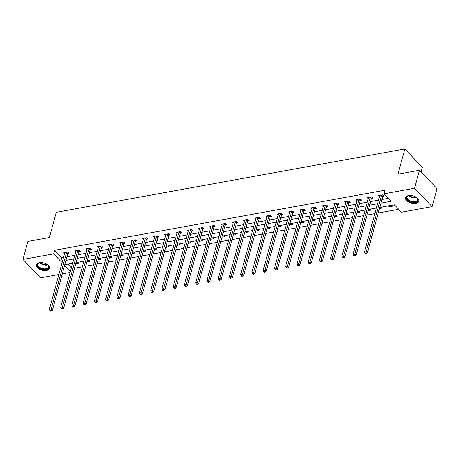 <?xml version="1.0" encoding="UTF-8"?>
<svg xmlns="http://www.w3.org/2000/svg" width="460" height="460" viewBox="0 0 460 460"><rect width="100%" height="100%" fill="white"/><g stroke="black" fill="none" stroke-linecap="round" stroke-linejoin="round"><path stroke-width="0.69" d="M39.249 262.729A6.9 3.709 15.2 0 1 46.558 264.08A6.9 3.709 15.2 0 1 49.605 268.41A6.9 3.709 15.2 0 1 46.638 270.48A6.9 3.709 15.2 0 1 39.324 269.123A6.9 3.709 15.2 0 1 36.282 264.793A6.9 3.709 15.2 0 1 39.249 262.729M408.468 195.609A6.9 3.709 15.2 0 1 415.782 196.96A6.9 3.709 15.2 0 1 418.824 201.29A6.9 3.709 15.2 0 1 415.863 203.36A6.9 3.709 15.2 0 1 408.549 202.003A6.9 3.709 15.2 0 1 405.507 197.673A6.9 3.709 15.2 0 1 408.468 195.609M421.101 171.965L422.36 167.342L404.829 148.954L56.229 212.324L49.381 237.532L27.893 241.437L23 259.44L53.647 253.868L60.754 261.326L62.537 260.998M404.829 148.954L397.98 174.162L419.468 170.252L437 188.64L432.107 206.643L401.459 212.215L394.352 204.763L379.764 207.414M74.503 268.232L82.346 266.806M85.75 266.185L93.598 264.759M97.002 264.138L104.845 262.712M108.249 262.096L116.093 260.67M119.496 260.049L127.345 258.623M130.749 258.002L138.592 256.577M141.996 255.961L149.845 254.535M153.249 253.914L161.092 252.488M164.496 251.867L172.345 250.441M175.749 249.826L183.592 248.4M186.996 247.779L194.844 246.353M198.248 245.732L206.091 244.306M209.495 243.691L217.344 242.265M220.748 241.644L228.591 240.218M231.995 239.597L239.844 238.171M243.248 237.555L251.091 236.13M254.495 235.508L262.344 234.082M265.748 233.461L273.591 232.035M276.995 231.42L284.843 229.994M288.248 229.373L296.091 227.947M299.494 227.326L307.343 225.9M310.747 225.285L318.59 223.859M321.994 223.238L329.843 221.812M333.247 221.191L341.09 219.765M344.494 219.15L352.337 217.724M355.741 217.103L363.59 215.677M366.994 215.056L374.837 213.63M378.241 213.014L398.676 209.3M70.115 272.452L62.272 273.878M58.868 274.493L40.532 277.828L23 259.44M67.833 264.12L71.375 267.835M392.633 205.074L393.524 206.011L389.195 206.793L388.303 205.861M381.38 207.121L382.272 208.052L379.454 208.564M370.133 209.162L371.024 210.099L368.201 210.611M358.88 211.209L359.772 212.146L356.954 212.658M347.633 213.256L348.525 214.187L345.702 214.699M336.381 215.297L337.272 216.234L334.454 216.746M325.134 217.344L326.025 218.281L323.202 218.793M313.887 219.391L314.772 220.323L311.955 220.834M302.634 221.433L303.525 222.37L300.702 222.881M291.387 223.48L292.272 224.417L289.455 224.928M280.134 225.526L281.025 226.458L278.202 226.97M268.887 227.568L269.773 228.505L266.955 229.017M257.635 229.615L258.526 230.552L255.702 231.064M246.387 231.662L247.279 232.593L244.455 233.105M235.135 233.703L236.026 234.64L233.203 235.152M223.888 235.75L224.779 236.687L221.956 237.199M212.635 237.797L213.526 238.728L210.703 239.24M201.388 239.838L202.279 240.775L199.456 241.287M190.135 241.885L191.026 242.822L188.203 243.334M178.888 243.932L179.78 244.864L176.956 245.375M167.636 245.973L168.527 246.911L165.703 247.422M156.388 248.02L157.28 248.958L154.456 249.469M145.136 250.067L146.027 250.999L143.209 251.511M133.889 252.109L134.78 253.046L131.957 253.558M122.636 254.156L123.527 255.093L120.71 255.605M111.389 256.203L112.28 257.134L109.457 257.646M100.136 258.244L101.027 259.181L98.21 259.693M88.889 260.291L89.78 261.228L86.957 261.74M77.642 262.338L78.528 263.269L75.71 263.781M380.932 203.119L391.034 201.284L383.928 193.827L384.905 190.227L54.625 250.269L61.732 257.721L63.514 257.399M66.918 256.783L74.761 255.357M78.165 254.736L86.014 253.31M89.418 252.689L97.261 251.263M100.665 250.648L108.514 249.222M111.918 248.601L119.761 247.175M123.165 246.554L131.014 245.128M134.418 244.513L142.261 243.087M145.665 242.466L153.513 241.04M156.917 240.419L164.761 238.993M168.164 238.378L176.007 236.952M179.411 236.331L187.26 234.905M190.664 234.284L198.507 232.858M201.911 232.242L209.76 230.816M213.164 230.195L221.007 228.769M224.411 228.148L232.26 226.722M235.664 226.107L243.507 224.681M246.911 224.06L254.759 222.634M258.163 222.013L266.006 220.587M269.411 219.972L277.259 218.546M280.663 217.925L288.506 216.499M291.91 215.878L299.759 214.452M303.163 213.837L311.006 212.411M314.41 211.79L322.259 210.364M325.663 209.743L333.506 208.317M336.91 207.702L344.758 206.275M348.162 205.654L356.005 204.228M359.409 203.607L367.258 202.181M370.662 201.566L378.505 200.14M381.909 199.519L388.257 198.363M382.881 196.282L384.048 196.069L382.864 194.827L378.534 195.615L379.471 196.592M371.628 198.329L372.796 198.116L371.611 196.874L367.287 197.656L368.218 198.639M360.381 200.37L361.548 200.157L360.364 198.915L356.034 199.703L356.971 200.681M349.128 202.417L350.296 202.204L349.111 200.962L344.787 201.75L345.719 202.728M337.881 204.464L339.049 204.251L337.864 203.009L333.534 203.791L334.472 204.775M326.629 206.505L327.796 206.293L326.611 205.051L322.287 205.838L323.219 206.816M315.382 208.552L316.549 208.34L315.365 207.098L311.035 207.886L311.972 208.863M304.129 210.599L305.296 210.387L304.112 209.145L299.788 209.927L300.719 210.91M292.882 212.641L294.049 212.428L292.865 211.186L288.535 211.974L289.472 212.951M281.629 214.688L282.796 214.475L281.612 213.233L277.288 214.021L278.219 214.998M270.382 216.735L271.549 216.522L270.365 215.28L266.035 216.062L266.972 217.045M259.13 218.776L260.297 218.563L259.112 217.321L254.788 218.109L255.72 219.086M247.882 220.823L249.05 220.61L247.865 219.368L243.535 220.156L244.473 221.133M236.63 222.87L237.797 222.657L236.612 221.415L232.288 222.197L233.22 223.18M225.383 224.911L226.55 224.698L225.365 223.456L221.041 224.244L221.973 225.222M214.136 226.958L215.303 226.745L214.118 225.503L209.789 226.291L210.72 227.269M202.883 229.005L204.05 228.792L202.866 227.55L198.542 228.332L199.473 229.316M191.636 231.046L192.803 230.834L191.619 229.592L187.289 230.38L188.22 231.357M180.383 233.093L181.55 232.881L180.366 231.639L176.042 232.427L176.973 233.404M169.136 235.14L170.303 234.928L169.119 233.686L164.789 234.468L165.727 235.451M157.883 237.182L159.051 236.969L157.866 235.727L153.542 236.515L154.474 237.492M146.636 239.229L147.804 239.016L146.619 237.774L142.29 238.562L143.227 239.539M135.384 241.276L136.551 241.063L135.366 239.821L131.042 240.603L131.974 241.586M124.137 243.317L125.304 243.104L124.12 241.862L119.79 242.65L120.727 243.627M112.884 245.364L114.051 245.151L112.867 243.909L108.543 244.697L109.474 245.674M101.637 247.411L102.804 247.198L101.62 245.956L97.29 246.738L98.227 247.721M90.384 249.452L91.551 249.239L90.367 247.997L86.043 248.785L86.974 249.763M79.137 251.499L80.304 251.286L79.12 250.044L74.79 250.832L75.727 251.81M67.885 253.546L69.052 253.333L67.867 252.091L63.543 252.873L64.475 253.857M419.468 170.252L414.575 188.255L432.107 206.643M54.625 250.269L53.647 253.868M383.928 193.827L414.575 188.255M65.941 260.383L73.784 258.957M77.188 258.336L85.037 256.91M88.441 256.295L96.284 254.863M99.688 254.248L107.531 252.822M110.935 252.201L118.784 250.775M122.187 250.159L130.03 248.728M133.434 248.112L141.283 246.686M144.687 246.065L152.53 244.639M155.934 244.024L163.783 242.592M167.187 241.977L175.03 240.551M178.434 239.93L186.283 238.504M189.687 237.889L197.53 236.457M200.934 235.842L208.782 234.416M212.186 233.795L220.029 232.369M223.433 231.754L231.282 230.328M234.686 229.707L242.529 228.281M245.933 227.66L253.782 226.234M257.186 225.618L265.029 224.192M268.433 223.571L276.282 222.145M279.686 221.524L287.529 220.098M290.933 219.483L298.781 218.057M302.185 217.436L310.028 216.01M313.433 215.389L321.275 213.963M324.679 213.348L332.528 211.922M335.932 211.301L343.775 209.875M347.179 209.254L355.028 207.828M358.432 207.213L366.275 205.787M369.679 205.166L377.528 203.74M64.59 265.345L70.391 271.434M376.36 208.035L368.517 209.461M365.113 210.076L357.265 211.502M353.861 212.123L346.018 213.549M342.614 214.17L334.765 215.596M331.361 216.211L323.518 217.637M320.114 218.258L312.265 219.684M308.861 220.305L301.018 221.731M297.614 222.347L289.765 223.773M286.361 224.394L278.518 225.82M275.114 226.441L267.266 227.867M263.862 228.482L256.019 229.908M252.615 230.529L244.766 231.955M241.362 232.576L233.519 234.002M230.115 234.617L222.266 236.043M218.862 236.664L211.019 238.09M207.615 238.711L199.767 240.137M196.362 240.752L188.519 242.178M185.115 242.799L177.267 244.225M173.863 244.846L166.02 246.272M162.616 246.888L154.767 248.314M151.363 248.935L143.52 250.361M140.116 250.982L132.273 252.408M128.869 253.023L121.02 254.449M117.616 255.07L109.773 256.496M106.369 257.117L98.52 258.543M95.116 259.158L87.273 260.584M83.87 261.205L76.021 262.631M72.617 263.252L64.774 264.678M61.732 257.721L60.754 261.326M389.511 205.643L389.195 206.793M381.697 195.04L381.622 195.155A0.885 0.558 -43.6 0 0 381.495 195.431L366.195 251.752L364.395 252.08L379.695 195.759A0.885 0.558 -43.6 0 0 379.718 195.5L379.701 195.402M383.421 195.414L382.806 196.397A0.885 0.558 -43.6 0 0 382.68 196.673L367.379 252.994L366.195 251.752L365.757 253.155L365.033 253.287L365.51 253.788L366.229 253.655L365.757 253.155M366.229 253.655L367.379 252.994M364.395 252.08L365.033 253.287M416.398 197.328A5.974 3.208 15.2 0 1 417.3 198.145A5.974 3.208 15.2 0 1 416.599 201.946A5.974 3.208 15.2 0 1 409.705 201.348A5.974 3.208 15.2 0 1 408.411 195.73A5.974 3.208 15.2 0 1 409.601 195.483M408.612 195.667A5.531 2.973 -164.8 0 0 407.083 197.098A5.531 2.973 -164.8 0 0 409.998 200.807A5.531 2.973 -164.8 0 0 417.755 199.996A5.531 2.973 -164.8 0 0 417.157 197.99M405.668 197.259A6.86 3.686 -164.8 0 0 409.319 201.71A6.86 3.686 -164.8 0 0 418.893 200.847M47.179 264.448A5.974 3.208 15.2 0 1 48.081 265.265A5.974 3.208 15.2 0 1 46.299 269.382A5.974 3.208 15.2 0 1 38.49 267.168A5.974 3.208 15.2 0 1 39.192 262.85A5.974 3.208 15.2 0 1 39.899 262.671A5.974 3.208 15.2 0 1 40.382 262.602M39.393 262.786A5.531 2.973 -164.8 0 0 37.864 264.218A5.531 2.973 -164.8 0 0 40.302 267.685A5.531 2.973 -164.8 0 0 46.161 268.772A5.531 2.973 -164.8 0 0 48.536 267.116A5.531 2.973 -164.8 0 0 47.938 265.109M36.449 264.379A6.86 3.686 -164.8 0 0 39.623 268.594A6.86 3.686 -164.8 0 0 46.77 269.876A6.86 3.686 -164.8 0 0 49.674 267.967M370.444 197.087L370.375 197.196A0.885 0.558 -43.6 0 0 370.248 197.478L354.947 253.793L353.142 254.121L368.443 197.806A0.885 0.558 -43.6 0 0 368.466 197.547L368.454 197.449M372.174 197.461L371.559 198.438A0.885 0.558 -43.6 0 0 371.433 198.72L356.132 255.035L354.947 253.793L354.505 255.202L353.786 255.334L354.257 255.829L354.982 255.697L354.505 255.202M354.982 255.697L356.132 255.035M353.142 254.121L353.786 255.334M359.197 199.128L359.122 199.243A0.885 0.558 -43.6 0 0 359.001 199.519L343.695 255.84L341.895 256.168L357.196 199.847A0.885 0.558 -43.6 0 0 357.219 199.588L357.202 199.49M360.922 199.508L360.306 200.485A0.885 0.558 -43.6 0 0 360.186 200.761L344.879 257.082L343.695 255.84L343.258 257.249L342.533 257.381L343.01 257.876L343.729 257.744L343.258 257.249M343.729 257.744L344.879 257.082M341.895 256.168L342.533 257.381M347.944 201.175L347.875 201.29A0.885 0.558 -43.6 0 0 347.748 201.566L332.448 257.887L330.642 258.215L345.949 201.894A0.885 0.558 -43.6 0 0 345.966 201.635L345.954 201.537M349.675 201.549L349.059 202.532A0.885 0.558 -43.6 0 0 348.933 202.808L333.632 259.13L332.448 257.887L332.005 259.29L331.286 259.423L331.758 259.923L332.482 259.791L332.005 259.29M332.482 259.791L333.632 259.13M330.642 258.215L331.286 259.423M336.697 203.222L336.622 203.331A0.885 0.558 -43.6 0 0 336.501 203.613L321.195 259.929L319.395 260.256L334.696 203.941A0.885 0.558 -43.6 0 0 334.719 203.682L334.702 203.584M338.422 203.596L337.807 204.573A0.885 0.558 -43.6 0 0 337.686 204.855L322.379 261.171L321.195 259.929L320.758 261.337L320.039 261.47L320.511 261.964L321.229 261.832L320.758 261.337M321.229 261.832L322.379 261.171M319.395 260.256L320.039 261.47M325.444 205.263L325.375 205.378A0.885 0.558 -43.6 0 0 325.249 205.654L309.948 261.976L308.142 262.303L323.449 205.982A0.885 0.558 -43.6 0 0 323.466 205.723L323.455 205.626M327.175 205.643L326.56 206.62A0.885 0.558 -43.6 0 0 326.433 206.896L311.132 263.218L309.948 261.976L309.505 263.385L308.786 263.517L309.258 264.011L309.983 263.879L309.505 263.385M309.983 263.879L311.132 263.218M308.142 262.303L308.786 263.517M314.197 207.31L314.122 207.425A0.885 0.558 -43.6 0 0 314.002 207.702L298.695 264.023L296.895 264.351L312.196 208.029A0.885 0.558 -43.6 0 0 312.219 207.77L312.202 207.673M315.922 207.684L315.307 208.667A0.885 0.558 -43.6 0 0 315.186 208.943L299.88 265.265L298.695 264.023L298.258 265.426L297.539 265.558L298.011 266.058L298.73 265.926L298.258 265.426M298.73 265.926L299.88 265.265M296.895 264.351L297.539 265.558M302.945 209.357L302.875 209.467A0.885 0.558 -43.6 0 0 302.749 209.748L287.448 266.064L285.643 266.392L300.949 210.076A0.885 0.558 -43.6 0 0 300.966 209.817L300.955 209.72M304.675 209.731L304.06 210.709A0.885 0.558 -43.6 0 0 303.933 210.99L288.633 267.306L287.448 266.064L287.011 267.473L286.287 267.605L286.764 268.099L287.483 267.967L287.011 267.473M287.483 267.967L288.633 267.306M285.643 266.392L286.287 267.605M291.697 211.399L291.623 211.514A0.885 0.558 -43.6 0 0 291.502 211.79L276.201 268.111L274.396 268.439L289.696 212.117A0.885 0.558 -43.6 0 0 289.719 211.859L289.702 211.761M293.422 211.778L292.807 212.756A0.885 0.558 -43.6 0 0 292.686 213.032L277.386 269.353L276.201 268.111L275.758 269.52L275.04 269.652L275.511 270.147L276.23 270.014L275.758 269.52M276.23 270.014L277.386 269.353M274.396 268.439L275.04 269.652M280.445 213.446L280.376 213.561A0.885 0.558 -43.6 0 0 280.249 213.837L264.948 270.158L263.149 270.486L278.45 214.164A0.885 0.558 -43.6 0 0 278.467 213.906L278.455 213.808M282.175 213.82L281.56 214.803A0.885 0.558 -43.6 0 0 281.434 215.079L266.133 271.4L264.948 270.158L264.511 271.561L263.787 271.693L264.264 272.193L264.983 272.061L264.511 271.561M264.983 272.061L266.133 271.4M263.149 270.486L263.787 271.693M269.198 215.493L269.129 215.602A0.885 0.558 -43.6 0 0 269.002 215.884L253.702 272.199L251.896 272.527L267.197 216.211A0.885 0.558 -43.6 0 0 267.22 215.953L267.202 215.855M270.928 215.867L270.313 216.844A0.885 0.558 -43.6 0 0 270.187 217.126L254.886 273.441L253.702 272.199L253.259 273.608L252.54 273.74L253.011 274.235L253.73 274.102L253.259 273.608M253.73 274.102L254.886 273.441M251.896 272.527L252.54 273.74M257.945 217.534L257.876 217.649A0.885 0.558 -43.6 0 0 257.749 217.925L242.449 274.246L240.649 274.574L255.95 218.253A0.885 0.558 -43.6 0 0 255.967 217.994L255.955 217.896M259.676 217.913L259.06 218.891A0.885 0.558 -43.6 0 0 258.934 219.167L243.633 275.488L242.449 274.246L242.012 275.655L241.287 275.787L241.764 276.282L242.483 276.149L242.012 275.655M242.483 276.149L243.633 275.488M240.649 274.574L241.287 275.787M246.698 219.581L246.629 219.696A0.885 0.558 -43.6 0 0 246.502 219.972L231.202 276.293L229.396 276.621L244.697 220.3A0.885 0.558 -43.6 0 0 244.72 220.041L244.703 219.943M248.429 219.955L247.814 220.938A0.885 0.558 -43.6 0 0 247.687 221.214L232.386 277.535L231.202 276.293L230.759 277.696L230.04 277.828L230.512 278.329L231.236 278.196L230.759 277.696M231.236 278.196L232.386 277.535M229.396 276.621L230.04 277.828M235.445 221.628L235.376 221.737A0.885 0.558 -43.6 0 0 235.25 222.019L219.949 278.334L218.149 278.662L233.45 222.347A0.885 0.558 -43.6 0 0 233.467 222.088L233.456 221.99M237.176 222.002L236.561 222.979A0.885 0.558 -43.6 0 0 236.434 223.261L221.133 279.577L219.949 278.334L219.512 279.743L218.787 279.875L219.265 280.37L219.983 280.238L219.512 279.743M219.983 280.238L221.133 279.577M218.149 278.662L218.787 279.875M224.198 223.669L224.129 223.784A0.885 0.558 -43.6 0 0 224.003 224.06L208.702 280.381L206.896 280.709L222.197 224.388A0.885 0.558 -43.6 0 0 222.22 224.129L222.209 224.031M225.929 224.049L225.314 225.026A0.885 0.558 -43.6 0 0 225.187 225.302L209.886 281.623L208.702 280.381L208.259 281.79L207.54 281.917L208.012 282.417L208.736 282.285L208.259 281.79M208.736 282.285L209.886 281.623M206.896 280.709L207.54 281.917M212.951 225.716L212.876 225.831A0.885 0.558 -43.6 0 0 212.75 226.107L197.449 282.428L195.649 282.756L210.95 226.435A0.885 0.558 -43.6 0 0 210.967 226.176L210.956 226.078M214.676 226.09L214.061 227.073A0.885 0.558 -43.6 0 0 213.934 227.349L198.634 283.67L197.449 282.428L197.012 283.832L196.288 283.964L196.765 284.464L197.484 284.332L197.012 283.832M197.484 284.332L198.634 283.67M195.649 282.756L196.288 283.964M201.698 227.763L201.63 227.873A0.885 0.558 -43.6 0 0 201.503 228.154L186.202 284.47L184.397 284.797L199.697 228.482A0.885 0.558 -43.6 0 0 199.72 228.223L199.709 228.125M203.429 228.137L202.814 229.114A0.885 0.558 -43.6 0 0 202.687 229.396L187.387 285.712L186.202 284.47L185.759 285.878L185.041 286.011L185.512 286.505L186.237 286.373L185.759 285.878M186.237 286.373L187.387 285.712M184.397 284.797L185.041 286.011M190.452 229.804L190.377 229.919A0.885 0.558 -43.6 0 0 190.25 230.195L174.949 286.517L173.15 286.844L188.45 230.523A0.885 0.558 -43.6 0 0 188.473 230.264L188.456 230.167M192.177 230.184L191.561 231.161A0.885 0.558 -43.6 0 0 191.435 231.437L176.134 287.759L174.949 286.517L174.512 287.925L173.788 288.052L174.265 288.552L174.984 288.42L174.512 287.925M174.984 288.42L176.134 287.759M173.15 286.844L173.788 288.052M179.199 231.851L179.13 231.966A0.885 0.558 -43.6 0 0 179.003 232.242L163.702 288.564L161.897 288.892L177.198 232.57A0.885 0.558 -43.6 0 0 177.221 232.311L177.209 232.214M180.929 232.225L180.314 233.208A0.885 0.558 -43.6 0 0 180.188 233.484L164.887 289.806L163.702 288.564L163.26 289.967L162.541 290.099L163.012 290.599L163.737 290.467L163.26 289.967M163.737 290.467L164.887 289.806M161.897 288.892L162.541 290.099M167.952 233.898L167.877 234.008A0.885 0.558 -43.6 0 0 167.75 234.289L152.45 290.605L150.65 290.933L165.951 234.617A0.885 0.558 -43.6 0 0 165.974 234.358L165.956 234.261M169.677 234.272L169.061 235.25A0.885 0.558 -43.6 0 0 168.935 235.531L153.634 291.847L152.45 290.605L152.013 292.014L151.288 292.146L151.765 292.64L152.484 292.508L152.013 292.014M152.484 292.508L153.634 291.847M150.65 290.933L151.288 292.146M156.699 235.94L156.63 236.055A0.885 0.558 -43.6 0 0 156.504 236.331L141.203 292.652L139.397 292.98L154.698 236.658A0.885 0.558 -43.6 0 0 154.721 236.4L154.709 236.302M158.43 236.319L157.814 237.297A0.885 0.558 -43.6 0 0 157.688 237.573L142.387 293.894L141.203 292.652L140.76 294.061L140.041 294.187L140.513 294.688L141.237 294.555L140.76 294.061M141.237 294.555L142.387 293.894M139.397 292.98L140.041 294.187M145.452 237.987L145.377 238.102A0.885 0.558 -43.6 0 0 145.256 238.378L129.95 294.699L128.15 295.027L143.451 238.705A0.885 0.558 -43.6 0 0 143.474 238.447L143.457 238.349M147.177 238.361L146.562 239.344A0.885 0.558 -43.6 0 0 146.441 239.62L131.135 295.941L129.95 294.699L129.513 296.102L128.788 296.234L129.266 296.734L129.984 296.602L129.513 296.102M129.984 296.602L131.135 295.941M128.15 295.027L128.788 296.234M134.199 240.034L134.13 240.143A0.885 0.558 -43.6 0 0 134.004 240.425L118.703 296.74L116.897 297.068L132.198 240.752A0.885 0.558 -43.6 0 0 132.221 240.494L132.21 240.39M135.93 240.407L135.315 241.385A0.885 0.558 -43.6 0 0 135.188 241.667L119.887 297.982L118.703 296.74L118.26 298.149L117.541 298.281L118.013 298.776L118.737 298.643L118.26 298.149M118.737 298.643L119.887 297.982M116.897 297.068L117.541 298.281M122.952 242.075L122.877 242.19A0.885 0.558 -43.6 0 0 122.757 242.466L107.45 298.787L105.65 299.115L120.951 242.794A0.885 0.558 -43.6 0 0 120.974 242.535L120.957 242.437M124.677 242.454L124.062 243.432A0.885 0.558 -43.6 0 0 123.941 243.708L108.635 300.029L107.45 298.787L107.013 300.196L106.289 300.322L106.766 300.823L107.485 300.69L107.013 300.196M107.485 300.69L108.635 300.029M105.65 299.115L106.289 300.322M111.699 244.122L111.63 244.237A0.885 0.558 -43.6 0 0 111.504 244.513L96.203 300.834L94.398 301.162L109.704 244.841A0.885 0.558 -43.6 0 0 109.721 244.582L109.71 244.484M113.43 244.496L112.815 245.479A0.885 0.558 -43.6 0 0 112.688 245.755L97.388 302.076L96.203 300.834L95.76 302.237L95.042 302.369L95.513 302.87L96.238 302.737L95.76 302.237M96.238 302.737L97.388 302.076M94.398 301.162L95.042 302.369M100.452 246.163L100.378 246.278A0.885 0.558 -43.6 0 0 100.257 246.56L84.951 302.875L83.151 303.203L98.451 246.888A0.885 0.558 -43.6 0 0 98.474 246.629L98.457 246.525M102.177 246.543L101.562 247.52A0.885 0.558 -43.6 0 0 101.441 247.802L86.135 304.117L84.951 302.875L84.513 304.284L83.795 304.416L84.266 304.911L84.985 304.779L84.513 304.284M84.985 304.779L86.135 304.117M83.151 303.203L83.795 304.416M89.2 248.21L89.131 248.325A0.885 0.558 -43.6 0 0 89.004 248.601L73.703 304.922L71.898 305.25L87.204 248.929A0.885 0.558 -43.6 0 0 87.222 248.67L87.21 248.572M90.93 248.59L90.315 249.567A0.885 0.558 -43.6 0 0 90.189 249.843L74.888 306.164L73.703 304.922L73.261 306.331L72.542 306.458L73.013 306.958L73.738 306.826L73.261 306.331M73.738 306.826L74.888 306.164M71.898 305.25L72.542 306.458M77.953 250.257L77.878 250.372A0.885 0.558 -43.6 0 0 77.757 250.648L62.456 306.969L60.651 307.297L75.952 250.976A0.885 0.558 -43.6 0 0 75.975 250.717L75.957 250.619M79.678 250.631L79.062 251.614A0.885 0.558 -43.6 0 0 78.942 251.89L63.641 308.211L62.456 306.969L62.014 308.372L61.295 308.505L61.766 309.005L62.485 308.873L62.014 308.372M62.485 308.873L63.641 308.211M60.651 307.297L61.295 308.505M66.7 252.298L66.631 252.413A0.885 0.558 -43.6 0 0 66.504 252.695L51.204 309.011L49.398 309.339L64.705 253.023A0.885 0.558 -43.6 0 0 64.722 252.764L64.71 252.661M68.431 252.678L67.816 253.655A0.885 0.558 -43.6 0 0 67.689 253.937L52.388 310.253L51.204 309.011L50.767 310.419L50.042 310.552L50.519 311.046L51.238 310.914L50.767 310.419M51.238 310.914L52.388 310.253M49.398 309.339L50.042 310.552M381.622 195.155L382.806 196.397M381.495 195.431L382.68 196.673M416.938 197.777A5.531 2.973 15.2 0 1 411.016 197.058A5.531 2.973 15.2 0 1 408.911 195.592M409.457 195.5A5.348 2.875 -164.8 0 0 411.194 196.627A5.348 2.875 -164.8 0 0 416.518 197.42M47.713 264.897A5.531 2.973 15.2 0 1 47.179 265.023A5.531 2.973 15.2 0 1 39.692 262.712M40.233 262.62A5.348 2.875 -164.8 0 0 47.179 264.563A5.348 2.875 -164.8 0 0 47.294 264.54M370.375 197.196L371.559 198.438M370.248 197.478L371.433 198.72M359.122 199.243L360.306 200.485M359.001 199.519L360.186 200.761M347.875 201.29L349.059 202.532M347.748 201.566L348.933 202.808M336.622 203.331L337.807 204.573M336.501 203.613L337.686 204.855M325.375 205.378L326.56 206.62M325.249 205.654L326.433 206.896M314.122 207.425L315.307 208.667M314.002 207.702L315.186 208.943M302.875 209.467L304.06 210.709M302.749 209.748L303.933 210.99M291.623 211.514L292.807 212.756M291.502 211.79L292.686 213.032M280.376 213.561L281.56 214.803M280.249 213.837L281.434 215.079M269.129 215.602L270.313 216.844M269.002 215.884L270.187 217.126M257.876 217.649L259.06 218.891M257.749 217.925L258.934 219.167M246.629 219.696L247.814 220.938M246.502 219.972L247.687 221.214M235.376 221.737L236.561 222.979M235.25 222.019L236.434 223.261M224.129 223.784L225.314 225.026M224.003 224.06L225.187 225.302M212.876 225.831L214.061 227.073M212.75 226.107L213.934 227.349M201.63 227.873L202.814 229.114M201.503 228.154L202.687 229.396M190.377 229.919L191.561 231.161M190.25 230.195L191.435 231.437M179.13 231.966L180.314 233.208M179.003 232.242L180.188 233.484M167.877 234.008L169.061 235.25M167.75 234.289L168.935 235.531M156.63 236.055L157.814 237.297M156.504 236.331L157.688 237.573M145.377 238.102L146.562 239.344M145.256 238.378L146.441 239.62M134.13 240.143L135.315 241.385M134.004 240.425L135.188 241.667M122.877 242.19L124.062 243.432M122.757 242.466L123.941 243.708M111.63 244.237L112.815 245.479M111.504 244.513L112.688 245.755M100.378 246.278L101.562 247.52M100.257 246.56L101.441 247.802M89.131 248.325L90.315 249.567M89.004 248.601L90.189 249.843M77.878 250.372L79.062 251.614M77.757 250.648L78.942 251.89M66.631 252.413L67.816 253.655M66.504 252.695L67.689 253.937"/></g></svg>
